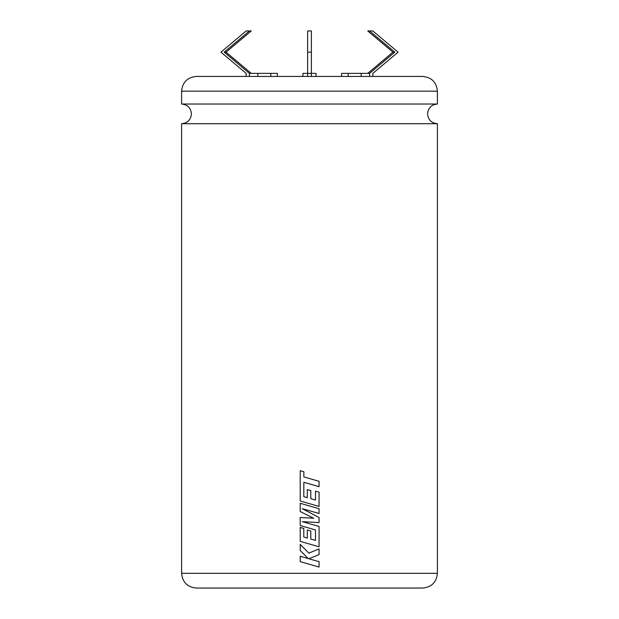 <?xml version="1.0" encoding="UTF-8"?>
<svg xmlns="http://www.w3.org/2000/svg" width="619" height="619" viewBox="0 0 619 619"><rect width="100%" height="100%" fill="white"/><g stroke="black" fill="none" stroke-linecap="round" stroke-linejoin="round"><path stroke-width="0.93" d="M437.401 123.707L181.599 123.707C187.572 123.127 190.853 119.846 191.433 113.873C190.853 107.892 187.572 104.611 181.599 104.031L437.401 104.031C431.428 104.611 428.147 107.892 427.567 113.873C428.147 119.846 431.428 123.127 437.401 123.707L437.401 573.318C436.534 582.262 431.621 587.176 422.669 588.05L196.331 588.05C187.379 587.176 182.466 582.262 181.599 573.318L437.401 573.318M181.599 91.171C182.466 82.219 187.379 77.305 196.331 76.431L422.669 76.431C431.621 77.305 436.534 82.219 437.401 91.171L181.599 91.171L181.599 104.031M319.064 486.673L319.064 481.296L303.852 476.924L303.859 471.755L300.215 470.711L300.215 501.003L319.071 506.427L319.071 492.175L315.489 491.153L315.489 500.036L310.8 498.697L310.8 490.596L307.31 489.606L307.31 497.699L303.805 496.678L303.852 482.294L319.071 486.673L319.071 481.296L309.5 478.549M319.064 513.491L319.064 508.702L300.215 503.27L300.215 511.549L313.686 518.235L300.215 517.507L300.215 525.546L315.489 529.934L315.489 540.395L310.8 539.064L310.8 530.963L307.31 529.965L307.31 538.066L303.805 537.044L303.805 528.448L300.215 527.427L300.215 541.37L319.071 546.794L319.071 526.467L302.281 521.647L319.071 522.591L319.071 517.554L302.204 508.648L319.071 513.491L319.071 508.702L309.5 505.947M319.071 548.898L308.835 553.146L300.215 544.341L300.215 550.546L308.254 558.57L300.215 556.264L300.215 561.634L319.071 567.058L319.071 561.688L308.835 558.756L319.071 554.639L319.071 548.898L319.071 554.639L308.835 558.756L319.071 561.688L319.064 567.058M341.618 76.431L341.618 73.375L369.605 73.375L369.605 76.431M302.946 76.431L302.946 73.375L316.054 73.375L316.054 76.431M246.153 76.431L246.153 73.375L220.944 52.166L246.153 30.95L249.395 30.95L224.186 52.166L249.395 73.375L277.382 73.375L277.382 76.431M257.868 73.375L257.868 76.431M249.395 73.375L249.395 76.431M270.836 73.375L270.836 76.431M249.395 30.95L251.268 30.95L226.051 52.166L251.268 73.375M311.372 76.431L311.372 52.166L307.628 52.166L307.628 76.431M307.628 52.166L307.628 30.95L311.372 30.95L311.372 52.166M348.164 73.375L348.164 76.431M361.132 73.375L361.132 76.431M367.732 73.375L392.949 52.166L367.732 30.95L372.847 30.95L398.056 52.166L372.847 73.375L372.847 76.431M369.605 30.95L394.814 52.166L369.605 73.375M224.186 52.166L226.051 52.166M392.949 52.166L394.814 52.166M309.5 552.875L308.835 553.146M300.223 544.341L300.215 550.546L308.254 558.57M300.223 556.264L300.215 561.634L309.5 564.304M313.686 518.235L309.5 518.01M300.223 517.507L300.215 525.546L309.5 528.216M315.481 540.395L310.8 539.064L310.8 530.963L309.5 530.591M307.31 538.066L307.31 529.965M300.223 527.427L300.215 541.37L309.5 544.039M319.064 546.794L319.071 526.467L309.5 523.72M309.5 522.049L302.281 521.647M319.064 522.583L319.071 517.554L309.5 512.501M302.204 508.648L309.5 510.745M300.223 503.278L300.215 511.549L309.5 516.153M303.859 482.294L309.5 483.919M300.223 470.711L300.215 501.003L309.5 503.673M319.064 506.427L319.071 492.175L315.481 491.153M315.481 500.036L310.8 498.697L310.8 490.596L309.5 490.225M307.31 497.699L307.31 489.606M181.599 123.707L181.599 573.318M437.401 91.171L437.401 104.031"/></g></svg>
